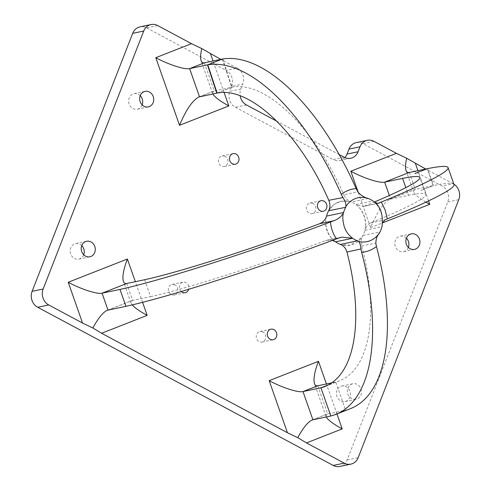 <?xml version="1.0" encoding="UTF-8"?>
<svg xmlns="http://www.w3.org/2000/svg" width="491" height="491" viewBox="0 0 491 491"><rect width="100%" height="100%" fill="white"/><g stroke="black" fill="none" stroke-linecap="round" stroke-linejoin="round"><path stroke-width="0.37" stroke-dasharray="2.46 1.84" d="M225.068 156.42A5.389 4.75 78.2 0 0 222.085 155.966A5.389 4.75 78.2 0 0 218.538 162.214A5.389 4.75 78.2 0 0 224.295 166.51A5.389 4.75 78.2 0 0 227.953 161.962A5.389 4.75 78.2 0 0 225.068 156.42M181.296 291.556A5.389 4.75 -101.8 0 1 179.454 286.069A5.389 4.75 -101.8 0 1 183.033 282.135A5.389 4.75 -101.8 0 1 186.015 282.589A5.389 4.75 -101.8 0 1 188.679 289.334M174.98 284.903A5.389 4.75 78.2 0 0 171.997 284.449A5.389 4.75 78.2 0 0 168.45 290.697A5.389 4.75 78.2 0 0 174.207 294.993A5.389 4.75 78.2 0 0 177.865 290.445A5.389 4.75 78.2 0 0 174.98 284.903M312.988 203.477A5.389 4.75 78.2 0 0 310.005 203.022A5.389 4.75 78.2 0 0 306.458 209.27A5.389 4.75 78.2 0 0 312.215 213.567A5.389 4.75 78.2 0 0 315.873 209.025A5.389 4.75 78.2 0 0 312.988 203.477M262.894 331.959A5.389 4.75 78.2 0 0 259.911 331.505A5.389 4.75 78.2 0 0 256.363 337.753A5.389 4.75 78.2 0 0 262.12 342.049A5.389 4.75 78.2 0 0 265.778 337.501A5.389 4.75 78.2 0 0 262.894 331.959M246.439 104.945L235.398 107.259A11.968 10.563 -101.8 0 1 229.806 91.32L240.842 89.012A11.968 10.563 78.2 0 0 240.173 95.855M240.842 89.012L242.775 84.053L231.74 86.367L229.806 91.32M231.74 86.367A11.968 10.563 78.2 0 0 226.142 70.428L237.178 68.12A11.968 10.563 -101.8 0 1 242.775 84.053M237.178 68.12L220.815 59.362M373.939 141.316L362.904 143.63L442.133 186.034L453.168 183.72A11.968 10.563 -101.8 0 1 453.862 184.131M453.168 183.72L425.715 169.027M339.183 154.585L276.838 121.216M347.978 388.043A7.93 6.997 -101.8 0 1 352.82 383.741A7.93 6.997 -101.8 0 1 361.296 390.069A7.93 6.997 -101.8 0 1 356.073 399.269A7.93 6.997 -101.8 0 1 349.064 396.28A7.93 6.997 -101.8 0 1 347.978 388.043M362.904 143.63A11.968 10.563 78.2 0 0 356.276 142.617M344.854 157.586A11.968 10.563 -101.8 0 1 339.717 160.551A11.968 10.563 -101.8 0 1 333.082 159.544L344.123 157.23M235.398 107.259L333.082 159.544M339.827 466.45A11.968 10.563 78.2 0 0 347.137 459.963L447.724 201.973A11.968 10.563 78.2 0 0 442.133 186.034M157.666 25.563L146.631 27.87A11.968 10.563 78.2 0 0 140.003 26.864M146.631 27.87L226.142 70.428M406.407 238.172A7.93 6.997 78.2 0 0 400.226 236.159A7.93 6.997 78.2 0 0 395.378 240.461A7.93 6.997 78.2 0 0 396.47 248.698A7.93 6.997 78.2 0 0 403.479 251.687A7.93 6.997 78.2 0 0 408.334 247.36M336.936 390.357A7.93 6.997 78.2 0 0 338.029 398.594A7.93 6.997 78.2 0 0 345.038 401.583A7.93 6.997 78.2 0 0 350.255 392.383A7.93 6.997 78.2 0 0 341.785 386.055A7.93 6.997 78.2 0 0 336.936 390.357M81.77 245.592A7.93 6.997 78.2 0 0 75.589 243.579A7.93 6.997 78.2 0 0 70.741 247.875A7.93 6.997 78.2 0 0 71.833 256.118A7.93 6.997 78.2 0 0 78.842 259.101A7.93 6.997 78.2 0 0 83.697 254.78M140.211 95.696A7.93 6.997 78.2 0 0 134.031 93.683A7.93 6.997 78.2 0 0 129.182 97.985A7.93 6.997 78.2 0 0 130.275 106.222A7.93 6.997 78.2 0 0 137.284 109.211A7.93 6.997 78.2 0 0 142.138 104.884M212.842 93.984L212.585 93.407L213.616 91.166L231.691 87.324M222.349 59.037L231.691 87.3L216.789 93.13M358.295 192.515L370.601 227.572C376.971 212.37 383.373 202.943 389.799 199.291L408.524 195.295L405.824 187.599M425.85 202.139C418.731 197.879 414.625 194.436 413.526 191.809L414.557 189.563L433.172 185.61L427.238 168.708M326.227 416.957L325.969 416.38L327 414.14L345.621 410.181A186.562 85.845 -111.4 0 0 350.568 408.604M331.763 382.839L335.727 382.01L328.51 384.846M126.709 283.497L132.644 300.4L131.962 300.596L130.931 302.843L132.245 304.905M376.935 203.47L363.383 206.441L355.987 204.563L358.608 206.914C363.573 212.413 365.881 218.992 365.537 226.658A22.445 19.8 78.2 0 0 358.608 206.914A22.445 19.8 78.2 0 0 348.911 201.359A22.445 19.8 78.2 0 0 341.122 201.236A22.445 19.8 78.2 0 0 328.663 210.731L333.776 204.569L340.92 201.279L348.911 201.359L351.323 202.053C347.929 200.727 345.412 198.303 343.768 194.798L357.767 191.742M326.546 216.108A22.445 19.8 78.2 0 0 335.574 241.83C327.092 235.336 324.078 226.762 326.527 216.114M330.83 415.994L345.621 410.181L335.727 382.01A156.635 72.079 -111.4 0 0 339.643 380.746A156.635 72.079 -111.4 0 0 361.707 245.899C360.824 242.204 361.266 238.7 363.027 235.392L361.615 237.558L350.108 245.224L340.502 244.438A22.445 19.8 78.2 0 0 350.328 245.175A22.445 19.8 78.2 0 0 361.615 237.558A22.445 19.8 78.2 0 0 365.537 226.658L365.016 230.279C365.912 226.676 367.802 224.221 370.687 222.926A156.635 10.906 -19.3 0 0 425.765 194.411A156.635 10.906 -19.3 0 0 408.524 195.295M364.752 206.024A156.635 10.906 -19.3 0 0 374.271 202.047M365.016 230.279L381.973 226.725L382.636 222.711M231.691 87.3L232.01 87.245C265.226 80.352 314.835 128.096 343.768 194.798M107.995 310.085L132.644 300.4L150.584 296.638L144.649 279.735M150.584 296.638A156.635 10.906 -19.3 0 0 325.515 240.639L327.166 240.16L332.45 240.363M374.394 202.151L373.577 201.482M453.997 184.499A186.562 12.987 -19.3 0 0 433.443 185.555L420.848 190.453L433.443 185.555L427.508 168.652M224.129 92.584L213.039 60.988M142.599 302.364L135.344 281.687M336.949 413.95L326.423 383.962M428.539 200.862L417.939 170.653M370.601 227.572L382.624 222.846M204.409 62.799L214.297 90.97L199.512 96.776M409.304 172.464L415.239 189.366L390.591 199.051L389.332 195.473M317.794 385.766L327.681 413.938L312.896 419.75M368.133 198.438L351.323 202.053M355.987 204.563L372.945 201.009M363.027 235.392L379.917 231.998M370.687 222.926L384.895 219.95M222.675 58.988L232.01 87.245L217.114 93.075M339.76 237.65L325.515 240.639M361.707 245.899L375.811 243.131M347.137 459.963L358.178 457.649M458.766 199.659L447.724 201.973M224.295 166.51L235.336 164.203M222.085 155.966L233.127 153.652M174.207 294.993L185.242 292.679M171.997 284.449L183.033 282.135M312.215 213.567L323.25 211.259M310.005 203.022L321.04 200.709M262.12 342.049L273.162 339.735M259.911 331.505L270.952 329.191M339.717 160.551L350.752 158.243M198.72 97.022L213.616 91.166M212.585 93.407L201.095 60.675M389.799 199.291L414.557 189.563M405.989 170.34L413.526 191.809M312.104 419.989L327 414.14M325.969 416.38L314.479 383.649M130.931 302.843L123.394 281.374M107.204 310.324L131.962 300.596M339.643 380.746L324.803 386.57M425.765 194.411L419.83 177.509M341.552 237.141L327.166 240.16M373.424 201.365C379.917 206.864 382.906 214.463 382.391 224.166M363.383 206.441L377.861 203.409M403.479 251.687L414.514 249.373M400.226 236.159L411.262 233.851M345.038 401.583L356.073 399.269M341.785 386.055L352.82 383.741M78.842 259.101L89.878 256.793M75.589 243.579L86.625 241.265M137.284 109.211L148.319 106.897M134.031 93.683L145.066 91.369"/><path stroke-width="0.74" d="M236.11 154.106A5.389 4.75 -101.8 0 1 238.994 159.655A5.389 4.75 -101.8 0 1 235.336 164.203A5.389 4.75 -101.8 0 1 229.579 159.9A5.389 4.75 -101.8 0 1 233.127 153.652A5.389 4.75 -101.8 0 1 236.11 154.106M188.679 289.334A5.389 4.75 -101.8 0 1 185.242 292.679A5.389 4.75 -101.8 0 1 181.296 291.556M324.023 201.163A5.389 4.75 -101.8 0 1 326.908 206.711A5.389 4.75 -101.8 0 1 323.25 211.259A5.389 4.75 -101.8 0 1 317.499 206.957A5.389 4.75 -101.8 0 1 321.04 200.709A5.389 4.75 -101.8 0 1 324.023 201.163M273.935 329.645A5.389 4.75 -101.8 0 1 276.82 335.187A5.389 4.75 -101.8 0 1 273.162 339.735A5.389 4.75 -101.8 0 1 267.405 335.439A5.389 4.75 -101.8 0 1 270.952 329.191A5.389 4.75 -101.8 0 1 273.935 329.645M240.173 95.855A11.968 10.563 78.2 0 0 246.439 104.945L276.838 121.216M220.815 59.362L201.795 48.597L191.49 43.662L157.666 25.563A11.968 10.563 -101.8 0 0 151.038 24.55L140.003 26.864A11.968 10.563 78.2 0 0 132.687 33.351L32.099 291.341A11.968 10.563 78.2 0 0 37.697 307.28L48.732 304.966A11.968 10.563 -101.8 0 1 43.134 289.027L32.099 291.341M132.687 33.351L143.722 31.037A11.968 10.563 -101.8 0 1 151.038 24.55M143.722 31.037L43.134 289.027M48.732 304.966L82.556 323.066L92.86 328C98.169 318.229 102.95 312.337 107.204 310.324L125.935 306.323A186.562 12.987 -19.3 0 0 336.403 238.878L341.718 237.104L352.642 238.252A22.445 19.8 78.2 0 0 357.399 240.805C362.07 243.272 373.755 242.812 379.917 231.998A22.445 19.8 78.2 0 0 381.973 226.725C383.44 214.352 380.427 205.778 372.945 201.009A22.445 19.8 78.2 0 0 368.133 198.438C363.978 197.351 360.517 195.117 357.767 191.742L356.122 188.575C350.537 189.041 345.59 190.981 341.282 194.393L342.921 197.548C345.523 201.445 346.425 204.698 345.646 207.312A22.445 19.8 78.2 0 0 343.614 212.529C342.356 215.862 342.589 220.649 344.314 226.891C346.008 231.629 348.788 235.416 352.642 238.252L335.574 241.83A22.445 19.8 78.2 0 0 340.502 244.438C343.731 245.801 345.879 248.329 346.947 252.03L360.971 248.968L361.622 252.325C366.967 251.908 371.914 249.968 376.462 246.507L375.811 243.131C376.394 234.673 378.972 234.845 379.917 231.998M92.86 328L101.6 333.26L287.45 432.737L297.755 437.671C303.064 427.894 307.845 422.002 312.104 419.989L330.83 415.994A186.562 85.845 -111.4 0 0 335.727 414.429A186.562 85.845 -111.4 0 0 361.615 252.325M297.755 437.671L306.494 442.931L344.234 463.13L333.199 465.437A11.968 10.563 78.2 0 0 339.827 466.45L350.862 464.136A11.968 10.563 -101.8 0 1 344.234 463.13M453.862 184.131A11.968 10.563 -101.8 0 1 458.766 199.659L358.178 457.649A11.968 10.563 -101.8 0 1 350.862 464.136M425.715 169.027L406.689 158.262L396.384 153.333L373.939 141.316A11.968 10.563 -101.8 0 0 367.311 140.309A11.968 10.563 -101.8 0 0 360.001 146.797L358.068 151.75L347.027 154.064L348.96 149.111L360.001 146.797M339.183 154.585L344.123 157.23A11.968 10.563 78.2 0 0 350.752 158.243A11.968 10.563 78.2 0 0 358.068 151.75M140.223 95.671A7.93 6.997 -101.8 0 1 145.066 91.369A7.93 6.997 -101.8 0 1 153.542 97.697A7.93 6.997 -101.8 0 1 148.319 106.897A7.93 6.997 -101.8 0 1 141.31 103.908A7.93 6.997 -101.8 0 1 140.223 95.671A7.93 6.997 78.2 0 1 142.138 104.884M81.782 245.561A7.93 6.997 -101.8 0 1 86.625 241.265A7.93 6.997 -101.8 0 1 95.101 247.593A7.93 6.997 -101.8 0 1 89.878 256.793A7.93 6.997 -101.8 0 1 82.869 253.804A7.93 6.997 -101.8 0 1 81.782 245.561M406.419 238.147A7.93 6.997 -101.8 0 1 411.262 233.851A7.93 6.997 -101.8 0 1 419.737 240.173A7.93 6.997 -101.8 0 1 414.514 249.373A7.93 6.997 -101.8 0 1 407.505 246.384A7.93 6.997 -101.8 0 1 406.419 238.147M367.311 140.309L356.276 142.617A11.968 10.563 78.2 0 0 348.96 149.111M347.027 154.064A11.968 10.563 -101.8 0 1 344.854 157.586M333.199 465.437L37.697 307.28M408.334 247.36A7.93 6.997 78.2 0 0 406.407 238.172M83.697 254.78A7.93 6.997 78.2 0 0 81.77 245.592M216.795 93.155L198.72 97.022C192.288 100.667 185.893 110.094 179.522 125.297L228.818 105.933C220.128 101.195 214.8 97.212 212.842 93.984M201.795 48.597C200.494 54.102 200.26 58.128 201.095 60.675C201.721 62.406 202.826 63.112 204.409 62.799L222.349 59.037L207.779 64.812L222.349 59.037M191.49 43.662L155.788 57.693C168.603 64.634 184.726 69.832 189.618 68.605L207.46 64.867L216.795 93.124L217.114 93.075L207.779 64.812A186.562 85.845 -111.4 0 1 341.282 194.393M396.384 153.333L350.826 171.23C363.641 178.172 379.764 183.376 384.656 182.149L402.595 178.393L405.824 187.599M382.624 222.846L429.76 204.33L425.85 202.139M406.689 158.262C405.388 163.767 405.155 167.793 405.989 170.34C406.616 172.071 407.72 172.777 409.304 172.464L427.244 168.708L414.92 173.55L427.244 168.708M326.423 383.962L318.469 361.296C314.553 371.675 313.227 379.126 314.479 383.649C315.105 385.374 316.21 386.079 317.794 385.766L331.763 382.839M318.469 361.296L269.172 380.66C281.987 387.602 298.111 392.806 303.002 391.579L320.942 387.822A156.641 72.079 -111.4 0 0 324.803 386.57A156.641 72.079 -111.4 0 0 346.947 252.03M306.494 442.931L342.202 428.901C333.512 424.169 328.184 420.186 326.227 416.957M328.51 384.846L320.942 387.822L330.83 415.994M135.344 281.687L127.384 259.021C123.474 269.399 122.142 276.85 123.394 281.374C124.02 283.104 125.125 283.81 126.709 283.497L144.649 279.735A156.635 10.906 -19.3 0 0 319.586 223.736L333.825 220.754C338.477 218.974 341.742 216.23 343.614 212.529L326.527 216.114C325.392 219.772 323.078 222.313 319.586 223.736M132.245 304.905C134.976 307.967 139.947 311.454 147.165 315.363L142.599 302.364M127.384 259.021L68.231 282.264C81.046 289.205 97.175 294.41 102.067 293.182L120 289.42L125.935 306.323M342.921 197.548L328.798 200.322C330.302 203.961 330.259 207.435 328.663 210.731A22.445 19.8 78.2 0 0 326.546 216.108M374.271 202.047A156.635 10.906 -19.3 0 0 419.83 177.509A156.635 10.906 -19.3 0 0 402.595 178.393M382.636 222.711L384.895 219.95L387.27 218.925L385.196 210.117L381.335 202.028L377.91 203.403L374.394 202.151M328.798 200.322C299.829 133.73 250.281 86.14 217.114 93.075M332.45 240.363L335.556 241.83M120 289.42A186.562 12.987 -19.3 0 0 330.48 221.969C331.02 228.149 332.99 233.784 336.403 238.878M333.825 220.754L330.48 221.969M368.133 198.438C356.552 194.491 347.536 202.427 345.646 207.312L328.663 210.731M356.122 188.575A186.562 85.845 -111.4 0 0 222.675 58.988M340.502 244.438L357.399 240.805C359.265 241.253 360.455 243.972 360.971 248.968M335.727 414.429L350.568 408.604A186.562 85.845 -111.4 0 0 376.462 246.507M387.27 218.925A186.562 12.987 -19.3 0 0 453.997 184.499L448.062 167.597A186.562 12.987 -19.3 0 0 427.508 168.652M381.329 202.022A186.562 12.987 -19.3 0 0 448.062 167.597M228.818 105.933L224.129 92.584M213.039 60.988L210.535 53.857M155.788 57.693L179.522 125.297M68.231 282.264L82.556 323.066M101.6 333.26L147.165 315.363M269.172 380.66L287.45 432.737M342.202 428.901L336.949 413.95M429.76 204.33L428.539 200.862M417.939 170.653L415.435 163.521M350.826 171.23L358.295 192.515M199.512 96.776L189.618 68.605L204.409 62.799M389.332 195.473L384.656 182.149L409.304 172.464M312.896 419.75L303.002 391.579L317.794 385.766M107.995 310.085L102.067 293.182L126.709 283.497M378.966 203.047L376.935 203.47"/></g></svg>

